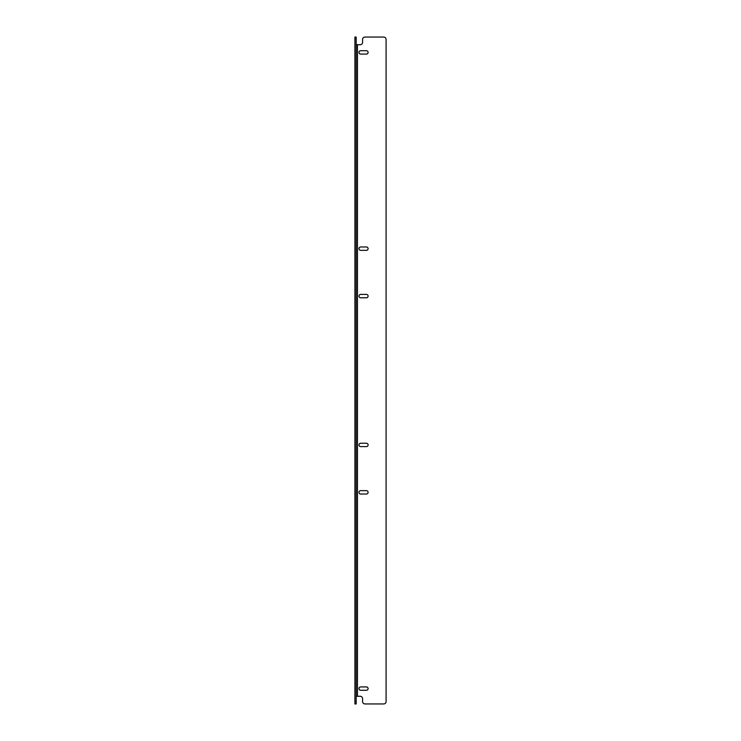 <?xml version="1.0" encoding="UTF-8"?>
<svg xmlns="http://www.w3.org/2000/svg" width="741" height="741" viewBox="0 0 741 741"><rect width="100%" height="100%" fill="white"/><g stroke="black" fill="none" stroke-linecap="round" stroke-linejoin="round"><path stroke-width="1.11" d="M354.911 703.95L354.911 37.05L356.18 37.05L356.18 703.95L354.911 703.95M356.18 44.729L360.182 44.729A2.399 2.399 0 0 0 362.581 42.33L362.581 39.449A2.399 2.399 0 0 1 364.98 37.05A2.399 2.399 0 0 0 362.581 39.449M356.18 696.271L360.182 696.271A2.399 2.399 0 0 1 362.581 698.67L362.581 701.551A2.399 2.399 0 0 0 364.98 703.95L383.69 703.95A2.399 2.399 0 0 0 386.089 701.551A2.399 2.399 0 0 1 383.69 703.95M364.98 37.05L383.69 37.05A2.399 2.399 0 0 1 386.089 39.449A2.399 2.399 0 0 0 383.69 37.05M386.089 39.449L386.089 701.551M360.663 686.926L366.425 686.926A1.677 1.677 0 0 1 368.101 688.602A1.677 1.677 0 0 1 366.425 690.279L360.663 690.279A1.677 1.677 0 0 1 358.987 688.602A1.677 1.677 0 0 1 360.663 686.926M360.663 443.238L366.425 443.238A1.677 1.677 0 0 1 368.101 444.915A1.677 1.677 0 0 1 366.425 446.591L360.663 446.591A1.677 1.677 0 0 1 358.987 444.915A1.677 1.677 0 0 1 360.663 443.238M360.663 490.662L366.425 490.662A1.677 1.677 0 0 1 368.101 492.348A1.677 1.677 0 0 1 366.425 494.025L360.663 494.025A1.677 1.677 0 0 1 358.987 492.348A1.677 1.677 0 0 1 360.663 490.662M360.663 246.975L366.425 246.975A1.677 1.677 0 0 1 368.101 248.661A1.677 1.677 0 0 1 366.425 250.338L360.663 250.338A1.677 1.677 0 0 1 358.987 248.661A1.677 1.677 0 0 1 360.663 246.975M360.663 294.409L366.425 294.409A1.677 1.677 0 0 1 368.101 296.094A1.677 1.677 0 0 1 366.425 297.771L360.663 297.771A1.677 1.677 0 0 1 358.987 296.094A1.677 1.677 0 0 1 360.663 294.409M360.663 50.721L366.425 50.721A1.677 1.677 0 0 1 368.101 52.407A1.677 1.677 0 0 1 366.425 54.084L360.663 54.084A1.677 1.677 0 0 1 358.987 52.407A1.677 1.677 0 0 1 360.663 50.721M364.98 703.95A2.399 2.399 0 0 1 362.581 701.551M356.18 701.551L354.911 701.551M356.18 39.449L354.911 39.449M357.458 44.729L357.458 696.271"/></g></svg>
